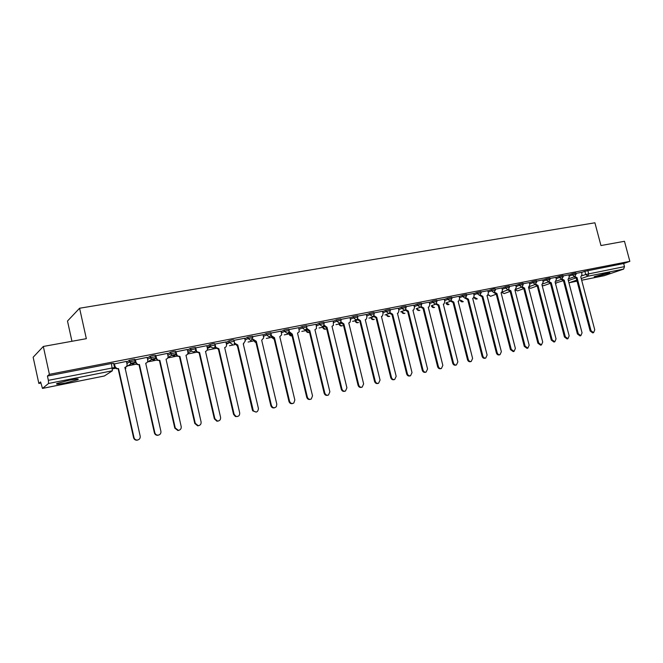 <?xml version="1.0" encoding="UTF-8"?>
<svg xmlns="http://www.w3.org/2000/svg" width="663" height="663" viewBox="0 0 663 663"><rect width="100%" height="100%" fill="white"/><g stroke="black" fill="none" stroke-linecap="round" stroke-linejoin="round"><path stroke-width="0.99" d="M65.571 382.965L77.77 379.708C79.502 378.656 76.676 378.822 69.283 380.206L56.993 383.479C55.278 384.54 58.137 384.366 65.571 382.965M596.799 276.587L609.819 272.874L607.242 272.99L594.181 276.711L596.799 276.587M134.97 360.614L134.672 359.28L129.31 360.332L129.641 361.791L134.995 360.738C135.202 362.379 134.506 363.44 132.923 363.921L131.191 363.705L129.641 361.791L126.906 363.539M155.598 356.553L155.299 355.252L153.352 355.351L150.053 356.271L150.377 357.722L155.631 356.694C155.83 358.318 155.159 359.363 153.601 359.835L151.678 359.503L150.377 357.722L147.592 359.412M175.811 352.583L175.521 351.299L173.665 351.39L170.374 352.302L170.698 353.735L175.844 352.724C176.051 354.332 175.397 355.368 173.872 355.832L171.717 355.318L170.698 353.735L167.863 355.376M195.626 348.688L195.336 347.429L190.289 348.415L190.621 349.832L195.66 348.837C195.867 350.429 195.229 351.448 193.737 351.912L191.334 351.133L190.621 349.832L187.737 351.431M215.044 344.876L214.762 343.633L213.08 343.691L209.815 344.594L210.138 346.003L215.085 345.033C215.293 346.6 214.671 347.611 213.204 348.067L210.544 346.923L210.138 346.003L207.221 347.561M234.089 341.13L233.807 339.912L232.216 339.953L228.959 340.857L229.282 342.249L234.13 341.296M252.777 337.459L252.495 336.257L247.73 337.185L248.053 338.561L252.818 337.624L251.02 340.591L248.053 338.561L245.053 340.061M271.117 333.862L270.836 332.669L266.136 333.588L266.46 334.956L271.159 334.019L271.192 334.856L269.385 336.97L266.46 334.956L263.426 336.423M289.109 330.331L288.828 329.146L284.203 330.058L284.526 331.409L289.151 330.489L289.085 331.782L287.394 333.406L284.526 331.409L281.46 332.859M306.77 326.867L306.48 325.69L301.922 326.602L302.245 327.936L306.803 327.016L306.604 328.666L305.071 329.917L302.245 327.936L299.154 329.362M324.091 323.469L323.809 322.293L319.317 323.204L319.632 324.522L324.132 323.619L323.784 325.516L322.417 326.494L319.632 324.522L316.516 325.931M341.105 320.13L340.823 318.969L336.381 319.864L336.705 321.174L341.138 320.27L340.658 322.351L339.448 323.13L336.705 321.174L333.555 322.566M357.805 316.856L357.523 315.696L353.139 316.591L353.462 317.884L357.838 316.997L357.241 319.201L356.164 319.823L353.462 317.884L350.288 319.259M374.197 313.64L373.915 312.488L369.598 313.375L369.913 314.66L374.23 313.773L373.534 316.069L372.573 316.582L369.913 314.66L366.714 316.019M390.3 310.483L390.018 309.339L385.75 310.218L386.065 311.494L390.333 310.607L389.554 312.969L388.692 313.4L386.065 311.494L382.849 312.837M406.121 307.375L405.839 306.24L401.621 307.118L401.935 308.378L406.154 307.499L405.3 309.903L404.521 310.276L401.935 308.378L398.703 309.712M421.66 304.334L421.378 303.198L417.209 304.068L417.524 305.32L421.685 304.45L420.781 306.886L420.069 307.201L417.524 305.32L414.267 306.637M436.925 301.334L436.644 300.215L432.533 301.077L432.84 302.32L436.958 301.45L435.997 303.911L435.351 304.184L432.84 302.32L429.566 303.621M451.926 298.391L451.652 297.281L447.583 298.135L447.89 299.361L451.959 298.499L450.368 301.217L447.89 299.361L444.6 300.662M466.677 295.499L466.396 294.389L462.376 295.242L462.683 296.46L466.702 295.607L465.119 298.309L462.683 296.46L459.376 297.745M481.172 292.656L480.89 291.554L476.912 292.408L477.219 293.61L481.197 292.756L479.622 295.441L477.219 293.61L473.904 294.886M495.418 289.864L495.145 288.77L494.266 288.786L491.208 289.615L491.515 290.808L495.452 289.963L493.885 292.623L496.015 293.866L496.952 293.535L511.264 349.384L514.057 351.382L515.375 348.423L501.079 292.714L501.651 292.532L502.446 290.187L501.866 287.916M509.433 287.112L509.151 286.026L505.264 286.864L505.562 288.049L509.457 287.212L508.339 289.698L502.231 291.969M523.215 284.41L522.933 283.325L519.079 284.162L519.386 285.339L523.24 284.502L522.096 286.988L516.063 289.209M536.765 281.75L536.491 280.673L532.671 281.51L532.977 282.678L536.79 281.841L535.248 284.452L532.977 282.678L529.613 283.913M550.099 279.14L549.818 278.07L546.047 278.899L546.345 280.051L550.124 279.222L548.591 281.816L546.345 280.051L542.972 281.286M563.219 276.562L562.937 275.501L559.199 276.33L559.497 277.474L563.235 276.645L561.71 279.222L559.497 277.474L556.116 278.692M576.122 274.034L575.84 272.974L572.136 273.794L572.434 274.938L576.139 274.109L574.622 276.678L572.434 274.938L569.045 276.148M43.319 346.459L86.339 338.677L79.585 308.237L594.91 222.793L600.96 245.55L624.48 241.291L629.85 261.355L49.402 374.338L43.319 346.459L33.15 357.241L38.844 383.454L40.866 383.057M112.586 368.86L115.553 368.272M126.774 366.051L136.454 364.128M147.484 361.948L156.94 360.075M167.78 357.929L177.643 355.981M187.67 353.992L196.679 352.21M207.171 350.13L215.972 348.39M229.481 345.713L234.884 344.644M248.086 342.033L253.44 340.973M266.335 338.42L271.639 337.368M284.245 334.873L289.068 333.92M301.814 331.401L306.033 330.564M319.06 327.986L322.69 327.265M335.992 324.63L339.05 324.025M352.617 321.34L355.119 320.842M368.935 318.107L370.915 317.718M384.971 314.933L386.43 314.643M400.717 311.817L401.679 311.627M416.19 308.751L416.671 308.66M431.398 305.742L435.765 304.143M71.952 341.279L67.493 321.041L79.585 308.237M38.844 383.454L40.617 381.921L42.473 388.419L48.54 383.479L48.374 380.338L114.542 367.551L113.605 363.399L111.459 363.531L112.403 370.774L48.54 383.479M49.402 374.338L47.438 376.037L48.374 380.338M581.476 272.526L584.874 271.308L585.711 274.49L624.488 266.625L623.634 269.103L604.283 275.684M624.488 266.625L623.659 263.518L629.85 261.355M562.158 279.057L564.246 280.184L578.269 333.713L580.863 335.652L582.056 332.834L568.042 279.43L569.277 277.018L568.813 274.822L563.053 275.949M549.097 281.618L551.226 282.769L565.307 336.746L567.934 338.702L569.152 335.851L555.088 281.999L556.34 279.562L555.876 277.349L549.934 278.51M535.82 284.22L537.991 285.397L552.13 339.829L554.798 341.793L556.042 338.917L541.92 284.618L543.196 282.156L542.732 279.919L536.607 281.12M529.265 282.579L523.049 283.772M508.604 289.532L510.858 290.775L525.113 346.152L527.864 348.133L529.157 345.208L514.919 289.971L516.253 287.469L515.789 285.198L509.267 286.466M501.874 287.933L495.253 289.209M487.827 290.684L481.006 292.002M466.023 297.828L468.426 299.195L482.855 356.031C483.41 357.606 484.371 358.285 485.739 358.053L487.106 355.036L472.694 298.35L473.341 298.126L474.128 295.764L473.647 293.436L466.503 294.836M451.337 300.679L453.799 302.096L468.277 359.437C468.84 361.037 469.818 361.716 471.219 361.468L472.603 358.426L458.141 301.242L458.829 300.985L459.6 298.632L459.119 296.278L451.76 297.72M444.235 299.212L436.76 300.654M429.201 302.154L421.486 303.646M413.903 305.146L405.947 306.679M398.322 308.196L390.126 309.778M373.915 315.605L376.692 317.403L391.452 377.413C392.057 379.12 393.142 379.808 394.7 379.476L396.176 376.302L381.432 316.458L382.468 315.978L383.065 313.715L382.576 311.254L374.023 312.928M366.332 314.453L357.622 316.135M340.956 321.87L343.873 323.909L358.733 385.062C359.379 386.844 360.523 387.532 362.164 387.134L363.631 383.91L348.788 322.939L350.056 322.243L350.495 320.13L349.998 317.627L340.923 319.4M324.016 325.069L327 327.257L341.926 388.99C342.589 390.822 343.774 391.51 345.464 391.054L346.915 387.822L332.006 326.262L333.423 325.409L333.265 320.9L323.917 322.732M316.118 324.282L306.588 326.121M298.748 327.679L288.927 329.577M281.054 331.144L270.935 333.099M263.02 334.674L252.595 336.688M234.196 341.254L234.669 343.21L237.768 344.967L253.291 410.679C256.2 412.966 257.915 412.253 258.437 408.541L243.271 343.873L245.26 340.956L244.73 338.221L233.906 340.359M225.892 341.942L214.87 344.114M206.781 345.68L195.452 347.942M187.289 349.492L175.645 351.862M167.407 353.387L155.44 355.857M147.128 357.357L134.954 359.91M126.426 361.41L114.044 364.004M126.583 362.097L129.31 360.332M131.796 361.111L129.84 362.363M147.269 357.987L150.053 356.271M152.192 357.133L150.509 358.153M167.54 353.959L170.374 352.302M172.156 353.246L170.789 354.034M187.414 350.023L190.289 348.415M191.69 349.442L190.671 350.014M206.897 346.169L209.815 344.594M210.801 345.746L210.163 346.086M226 342.398L228.959 340.857M244.73 338.702L247.73 337.185M263.112 335.072L266.136 333.588M281.137 331.517L284.203 330.058M298.831 328.036L301.922 326.602M316.193 324.621L319.317 323.204M333.24 321.265L336.381 319.864M349.973 317.975L353.139 316.591M366.407 314.743L369.598 313.375M382.543 311.569L385.75 310.218M398.388 308.452L401.621 307.118M413.961 305.394L417.209 304.068M429.259 302.394L432.533 301.077M444.293 299.436L447.583 298.135M459.069 296.535L462.376 295.242M473.597 293.684L476.912 292.408M487.877 290.883L491.208 289.615M501.916 288.132L505.264 286.864M515.731 285.421L519.079 284.162M529.314 282.753L532.671 281.51M542.674 280.134L546.047 278.899M555.818 277.557L559.199 276.33M568.746 275.021L572.136 273.794M575.003 276.537L577.059 277.64L591.031 330.738L593.584 332.66L594.752 329.859L580.796 276.902L581.998 274.507L581.542 272.327L575.956 273.421M130.727 363.432L135.534 362.487M151.446 359.346L156.029 358.443M171.758 355.343L176.109 354.49M47.438 376.037L111.459 363.531M623.659 263.518L584.874 271.308M176.068 354.299L171.568 355.186M155.987 358.26L151.255 359.189M135.492 362.296L130.528 363.274M577.059 277.64L576.072 277.971L574.141 276.852M593.584 332.66L592.697 332.901L590.145 330.978L576.197 277.946M564.246 280.184L563.268 280.515L561.304 279.38M580.863 335.652L579.984 335.892L577.398 333.953L563.393 280.49M551.226 282.769L550.249 283.093L548.26 281.941M567.934 338.702L567.064 338.934L564.437 336.986L550.381 283.068M537.991 285.397L537.03 285.72L535 284.551M554.798 341.793L553.937 342.025L551.276 340.069L537.154 285.695M522.32 286.855L524.541 288.065L523.579 288.388L521.516 287.195M524.541 288.065L538.737 342.962L541.447 344.934L540.594 345.166L537.884 343.194L523.712 288.364M541.447 344.934L542.707 342.033L528.527 287.27L529.836 284.792L529.256 282.554M510.858 290.775L509.913 291.107L507.817 289.888M527.864 348.133L527.027 348.365L524.276 346.376L510.046 291.074M494.648 292.259L496.952 293.535M513.982 351.407L513.228 351.605L510.435 349.616L496.148 293.833M480.451 295.018L482.813 296.344L481.885 296.668L479.714 295.425M499.927 354.713L499.206 354.912C497.855 355.136 496.91 354.465 496.363 352.907L482.018 296.643M482.813 296.344L497.184 352.683C497.731 354.241 498.675 354.912 500.018 354.688L501.361 351.705L487.007 295.507L487.612 295.308L488.407 292.955L487.819 290.667M468.426 299.195L467.506 299.519L465.302 298.259M485.639 358.078L484.935 358.269C483.567 358.501 482.606 357.829 482.051 356.255L467.647 299.494M453.799 302.096L452.887 302.427L450.641 301.135L446.174 302.883L449.058 304.474C447.558 305.03 446.522 304.532 445.934 302.991L446.174 302.883M471.095 361.501L470.423 361.691C469.031 361.932 468.045 361.252 467.49 359.661L453.028 302.394M436.395 303.571L438.914 305.055L438.011 305.378L435.724 304.06M456.301 364.99L455.663 365.164C454.238 365.421 453.243 364.741 452.672 363.125L438.16 305.345M438.914 305.055L453.451 362.91C454.022 364.526 455.017 365.205 456.442 364.948L457.851 361.882L443.332 304.176L444.069 303.903L444.823 301.541L444.235 299.195M421.187 306.513L423.765 308.055L422.878 308.378L420.541 307.035M441.243 368.529L440.638 368.703C439.188 368.968 438.168 368.288 437.597 366.656L423.027 308.353M423.765 308.055L438.359 366.44C438.939 368.073 439.95 368.761 441.409 368.487L442.834 365.388L428.257 307.168L429.06 306.853L429.79 304.508L429.193 302.137M405.706 309.497L408.35 311.121L407.472 311.436L405.093 310.052M425.919 372.142L425.356 372.299C423.872 372.581 422.837 371.902 422.248 370.244L407.629 311.411M408.35 311.121L423.002 370.029C423.591 371.686 424.627 372.374 426.11 372.092L427.56 368.968L412.925 310.209L413.795 309.853L414.491 307.516L413.894 305.129M389.96 312.53L392.662 314.229L391.8 314.552L389.363 313.118M397.369 313.317L398.264 312.895L398.919 310.591L398.322 308.179M410.314 375.813L409.8 375.962C408.284 376.261 407.231 375.573 406.626 373.899L391.949 314.519M392.662 314.229L407.364 373.683C407.96 375.366 409.021 376.062 410.538 375.755L412.005 372.598L397.469 313.276M376.692 317.403L375.838 317.718L373.344 316.234M394.427 379.559L393.971 379.684C392.421 380.015 391.336 379.327 390.731 377.612L375.996 317.685M357.581 318.737L360.432 320.627L359.595 320.942L357.042 319.4M360.432 320.627L375.241 381.2C375.863 382.941 376.974 383.637 378.573 383.272L380.048 380.073L365.272 319.723M378.233 383.371L377.869 383.471C376.269 383.836 375.159 383.139 374.537 381.399L359.752 320.909M365.263 319.699L366.399 319.094L366.929 316.889L366.324 314.436M343.873 323.909L343.044 324.232L340.434 322.616M361.741 387.25L361.468 387.325C359.835 387.722 358.691 387.035 358.053 385.261L343.21 324.199M327 327.257L326.196 327.572L323.511 325.881M344.917 391.211L344.793 391.245C343.103 391.7 341.926 391.013 341.254 389.189L326.362 327.539M306.745 328.301L309.82 330.671L309.033 330.978L306.281 329.196M327.787 395.239C326.047 395.736 324.837 395.057 324.149 393.184L309.198 330.945M309.82 330.671L324.795 392.993C325.5 394.891 326.726 395.571 328.483 395.032L329.876 391.808L314.925 329.66L316.5 328.583L316.11 324.257M289.143 331.55L292.317 334.144L291.546 334.45L288.72 332.561M310.408 399.333C308.635 399.839 307.408 399.151 306.712 397.261L291.712 334.417M292.317 334.144L307.342 397.079C308.104 399.068 309.406 399.723 311.245 399.051L312.522 395.869L297.513 333.108L299.262 331.724L298.74 327.655M274.482 337.682L273.72 337.989L270.827 335.992L271.416 335.718L274.482 337.682L289.557 401.239C290.444 403.394 291.861 403.999 293.808 403.038L294.836 400.004L279.778 336.63L281.676 334.832L281.046 331.119M292.69 403.502C290.891 404.007 289.64 403.319 288.944 401.422L273.894 337.956M271.2 334.807L271.416 335.718M256.299 341.288L255.562 341.594L252.62 339.58L253.183 339.307L256.299 341.288L271.424 405.474C272.675 408.027 274.316 408.425 276.355 406.668L276.811 404.223L261.694 340.218L263.7 337.898L263.012 334.649M274.631 407.762C272.8 408.267 271.532 407.563 270.836 405.657L255.736 341.561M237.768 344.967L237.047 345.274L234.13 343.484L234.594 342.97M243.727 343.766L243.296 343.989M256.225 412.096L252.727 410.845L252.379 409.974L237.221 345.232M218.873 348.713L218.168 349.02L215.442 347.744L215.135 346.973L215.649 346.708L215.956 347.478L218.873 348.713L234.097 414.209L235.97 416.381C238.531 416.754 239.774 415.593 239.691 412.9L224.666 347.569C226.1 347.122 226.713 346.119 226.506 344.569L225.884 341.909M237.462 416.513L235.423 416.546L233.55 414.375L218.351 348.978M215.027 344.031L215.649 346.708M199.604 352.542L198.917 352.84L196.447 351.97L195.834 350.777L196.323 350.512L196.936 351.705L199.604 352.542L214.87 418.701L217.439 421.055C219.71 420.947 220.754 419.712 220.58 417.367L205.505 351.365C206.972 350.918 207.602 349.907 207.395 348.332L206.773 345.647M218.326 421.022L216.917 421.22L214.356 418.867L199.107 352.799M195.701 347.818L196.323 350.512M179.946 356.437L177.079 356.164L176.151 354.664L176.615 354.398L177.543 355.898L179.946 356.437L195.27 423.292L198.179 425.679C200.317 425.389 201.287 424.138 201.088 421.925L185.971 355.244C187.472 354.78 188.11 353.76 187.911 352.169L187.281 349.459M198.801 425.621L197.673 425.837L194.773 423.45L179.474 356.702M175.993 351.672L176.615 354.398M155.88 355.608L156.509 358.36L157.728 360.084L159.891 360.415L157.288 360.341L155.631 356.694M178.894 430.312L177.908 430.527L174.792 428.124L159.452 360.672M159.891 360.415L175.264 427.966L178.388 430.378C180.469 429.997 181.413 428.729 181.198 426.582L166.04 359.197C167.573 358.733 168.228 357.697 168.029 356.089L167.399 353.354M135.36 359.619L135.99 362.404L137.465 364.277L139.023 364.733L137.059 364.534L135.575 362.661L134.945 359.868M158.573 435.094L157.678 435.309C155.996 435.318 154.902 434.514 154.404 432.889L139.023 364.733M139.437 364.476L154.844 432.74C155.349 434.364 156.443 435.177 158.126 435.168C160.197 434.721 161.126 433.445 160.91 431.323L145.711 363.233C147.269 362.76 147.948 361.708 147.741 360.084L147.12 357.324M114.417 363.714L115.047 366.531L116.754 368.512L118.553 368.62L116.373 368.761L114.666 366.78L114.028 363.962M137.838 439.975L137.001 440.191C135.252 440.24 134.117 439.428 133.594 437.754L118.163 368.868M118.553 368.62L134.009 437.613C134.531 439.287 135.666 440.099 137.415 440.05C139.487 439.569 140.407 438.276 140.191 436.171L124.959 367.352C126.55 366.863 127.246 365.802 127.047 364.169L126.418 361.368M42.507 388.394L104.398 375.979L112.403 370.774M568.357 280.606L575.766 277.996M581.998 275.791L585.711 274.49L587.874 276.214L581.227 278.535M576.76 280.093L569.26 282.711L577.034 281.153M604.407 275.667L581.675 280.234L604.523 275.634M623.634 269.103L587.874 276.214L588.678 273.695L587.841 270.512M226.323 343.774L229.282 342.249L232.299 344.296M288.944 333.124L289.482 333.82M305.875 329.569L306.124 330.613L306.911 330.265M322.591 326.445L322.806 327.315L324.033 326.768M339 323.32L339.183 324.066L340.848 323.345M355.128 320.27L355.277 320.884L357.374 319.989M370.965 317.262L371.089 317.751L373.601 316.699M386.529 314.295L389.554 313.475M401.828 311.37L405.226 310.301M416.861 308.486L420.624 307.193M431.638 305.651L434.083 307.557L434.605 307.35C433.088 307.922 432.036 307.425 431.439 305.858L431.464 305.958M488.183 292.076L491.515 290.808L493.885 292.623M502.222 289.308L505.562 288.049L507.908 289.855M516.029 286.59L519.386 285.339L521.69 287.129M555.379 283.118L563.434 280.656M474.227 297.496L474.219 297.496C474.832 298.93 475.835 299.386 477.261 298.872L474.509 297.38M416.729 308.883L419.356 310.491L419.903 310.276C418.37 310.864 417.3 310.367 416.704 308.776L416.654 308.568M401.737 311.85L404.38 313.475L404.96 313.243M386.488 314.867L389.148 316.508L389.753 316.268M370.965 317.942L373.642 319.599L374.288 319.334M355.177 321.066L357.871 322.748L358.542 322.467M339.1 324.248L341.818 325.947L342.531 325.641M322.74 327.489L325.475 329.204L326.229 328.873M306.082 330.787L308.842 332.519L309.513 332.254C307.864 332.942 306.712 332.412 306.049 330.655L305.8 329.619M289.118 334.144L292.051 335.859C290.568 336.141 289.582 335.528 289.093 334.003L288.811 332.834M274.233 339.398L271.739 337.459M542.094 285.297L543.511 285.745L550.431 283.275M528.684 287.236L530.591 288.322L537.212 285.935M515.466 289.797L517.471 290.933L523.778 288.637M502.007 292.25L504.129 293.593L510.129 291.389M488.333 294.712L490.579 296.295L496.239 294.19M460.454 300.099L463.271 301.648C461.804 302.187 460.777 301.706 460.197 300.198M271.905 337.583L274.233 339.373M254.493 341.553L256.026 342.788M236.674 345.315L237.412 346.045M125.116 368.993L125.887 368.313M106.072 374.893L104.29 376.004M576.934 277.664L576.072 277.971M591.031 330.738L590.145 330.978M564.122 280.209L563.268 280.515M578.269 333.713L577.398 333.953M551.102 282.794L550.249 283.093M565.307 336.746L564.437 336.986M537.859 285.421L537.03 285.72M552.13 339.829L551.276 340.069M524.408 288.09L523.579 288.388M538.737 342.962L537.884 343.194M510.725 290.8L509.913 291.107M525.113 346.152L524.276 346.376M496.819 293.56L496.015 293.866M511.264 349.384L510.435 349.616M482.672 296.369L481.885 296.668M497.184 352.683L496.363 352.907M468.293 299.22L467.506 299.519M482.855 356.031L482.051 356.255M453.658 302.129L452.887 302.427M468.277 359.437L467.49 359.661M438.765 305.079L438.011 305.378M453.451 362.91L452.672 363.125M423.616 308.088L422.878 308.378M438.359 366.44L437.597 366.656M408.201 311.146L407.472 311.436M423.002 370.029L422.248 370.244M392.513 314.262L391.8 314.552M407.364 373.683L406.626 373.899M376.534 317.428L375.838 317.718M391.452 377.413L390.731 377.612M360.274 320.66L359.595 320.942M375.241 381.2L374.537 381.399M343.707 323.942L343.044 324.232M358.733 385.062L358.053 385.261M326.842 327.29L326.196 327.572M341.926 388.99L341.254 389.189M309.654 330.704L309.033 330.978M324.795 392.993L324.149 393.184M292.151 334.177L291.546 334.45M289.3 332.188L288.819 332.412M307.342 397.079L306.712 397.261M274.308 337.716L273.72 337.989M289.557 401.239L288.944 401.422M256.125 341.321L255.562 341.594M271.424 405.474L270.836 405.657M237.586 345L237.047 345.274M252.943 409.8L252.379 409.974M218.691 348.755L218.168 349.02M234.097 414.209L233.55 414.375M199.414 352.575L198.917 352.84M214.87 418.701L214.356 418.867M179.756 356.479L179.283 356.735M195.27 423.292L194.773 423.45M159.7 360.457L159.261 360.713M156.509 358.36L156.07 358.617M175.264 427.966L174.792 428.124M139.238 364.517L138.824 364.766M135.99 362.404L135.575 362.661M154.844 432.74L154.404 432.889M134.009 437.613L133.594 437.754M77.612 379.012L77.77 379.708M555.42 283.258L556.332 283.184M574.672 276.662L569.144 278.626M401.637 311.444L401.712 311.734C402.325 313.359 403.394 313.864 404.936 313.251M386.363 314.361L386.454 314.751C387.076 316.4 388.17 316.906 389.728 316.276M370.816 317.32L370.94 317.826C371.57 319.491 372.681 320.005 374.255 319.351M354.995 320.328L355.144 320.942C355.791 322.649 356.909 323.154 358.509 322.475M338.892 323.37L339.075 324.124C339.729 325.856 340.873 326.37 342.489 325.657M322.5 326.478L322.707 327.356C323.387 329.121 324.538 329.635 326.179 328.898M228.975 340.848L229.423 342.672L226.423 344.213M209.848 344.578L210.544 346.923L207.436 348.572M190.339 348.382L191.334 351.133L187.969 352.981M170.441 352.268L171.717 355.318L167.979 357.456M150.136 356.23L151.678 359.503L147.426 362.048M129.409 360.274L131.191 363.705L124.826 367.716M542.185 285.645L543.627 285.72M561.76 279.214L556.199 281.211M528.676 287.833L530.715 288.289M548.632 281.808L543.038 283.83M515.134 289.93L517.588 290.908M535.281 284.444L529.662 286.499M501.734 292.474L504.261 293.56M488.067 294.911L490.711 296.262M254.435 341.536L256.034 342.846M236.633 345.315L237.429 346.119M125.108 368.976L125.73 368.413M42.473 388.419L104.348 375.996L105.906 375.001M569.144 282.745L577.042 281.162M234.669 343.21L234.13 343.484M253.291 410.679L252.727 410.845M215.956 347.478L215.442 347.744M235.97 416.381L235.423 416.546M196.936 351.705L196.447 351.97M217.439 421.055L216.917 421.22M177.543 355.898L177.079 356.164M198.179 425.679L197.673 425.837M157.728 360.084L157.288 360.341M178.388 430.378L177.908 430.527M158.126 435.168L157.678 435.309M137.415 440.05L137.001 440.191"/></g></svg>
